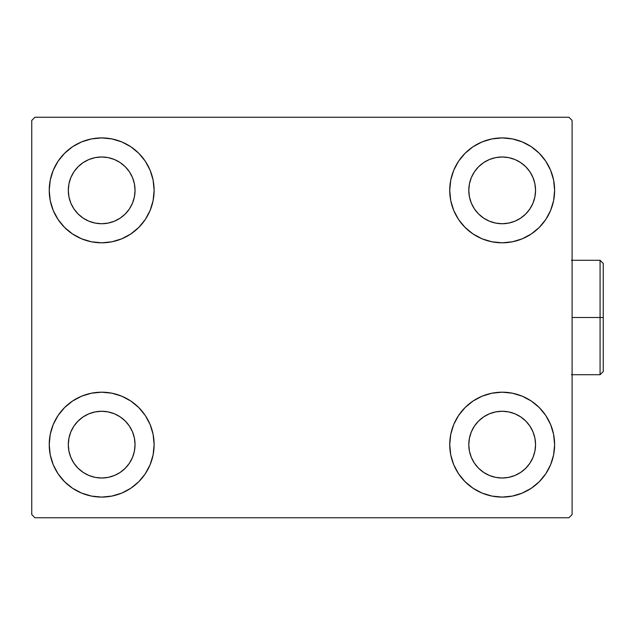 <?xml version="1.0" encoding="UTF-8"?>
<svg xmlns="http://www.w3.org/2000/svg" width="635" height="635" viewBox="0 0 635 635"><rect width="100%" height="100%" fill="white"/><g stroke="black" fill="none" stroke-linecap="round" stroke-linejoin="round"><path stroke-width="0.95" d="M53.221 464.709L50.236 454.874L49.228 444.643A52.443 52.443 0 0 1 101.679 392.192A52.443 52.443 0 0 1 154.122 444.643L153.114 454.874L150.13 464.709L145.288 473.781L138.763 481.727L130.818 488.251L121.745 493.093L111.911 496.078L101.679 497.086L91.448 496.078L81.605 493.093L72.541 488.251L64.595 481.727L58.071 473.781L53.221 464.709L50.236 454.874L49.228 444.643L50.236 434.411L53.221 424.569L58.071 415.504L64.595 407.559L72.541 401.034L81.605 396.184L91.448 393.2L101.679 392.192L111.911 393.2L121.745 396.184L130.818 401.034L138.763 407.559L145.288 415.504L150.13 424.569L153.114 434.411L154.122 444.643A52.443 52.443 0 0 1 101.679 497.086A52.443 52.443 0 0 1 49.228 444.643L50.236 434.411L53.221 424.569M550.624 170.291L553.609 180.126L554.617 190.357A52.443 52.443 0 0 1 502.174 242.808A52.443 52.443 0 0 1 449.731 190.357A52.443 52.443 0 0 1 502.174 137.914A52.443 52.443 0 0 1 554.617 190.357L553.609 200.589L550.624 210.431L545.783 219.496L539.258 227.441L531.312 233.966L522.24 238.816L512.405 241.8L502.174 242.808L491.942 241.8L482.1 238.816L473.035 233.966L465.09 227.441L458.565 219.496L453.715 210.431L450.731 200.589L449.731 190.357L450.731 180.126L453.715 170.291L458.565 161.219L465.09 153.273L473.035 146.748L482.1 141.907L491.942 138.922L502.174 137.914L512.405 138.922L522.24 141.907L531.312 146.748L539.258 153.273L545.783 161.219L550.624 170.291L553.609 180.126L554.617 190.357L553.609 200.589L550.624 210.431M550.624 424.569L553.609 434.411L554.617 444.643A52.443 52.443 0 0 1 502.174 497.086A52.443 52.443 0 0 1 449.731 444.643A52.443 52.443 0 0 1 502.174 392.192A52.443 52.443 0 0 1 554.617 444.643L553.609 454.874L550.624 464.709L545.783 473.781L539.258 481.727L531.312 488.251L522.24 493.093L512.405 496.078L502.174 497.086L491.942 496.078L482.1 493.093L473.035 488.251L465.09 481.727L458.565 473.781L453.715 464.709L450.731 454.874L449.731 444.643L450.731 434.411L453.715 424.569L458.565 415.504L465.09 407.559L473.035 401.034L482.1 396.184L491.942 393.2L502.174 392.192L512.405 393.2L522.24 396.184L531.312 401.034L539.258 407.559L545.783 415.504L550.624 424.569L553.609 434.411L554.617 444.643L553.609 454.874L550.624 464.709M53.221 210.431L50.236 200.589L49.228 190.357A52.443 52.443 0 0 1 101.679 137.914A52.443 52.443 0 0 1 154.122 190.357L153.114 200.589L150.13 210.431L145.288 219.496L138.763 227.441L130.818 233.966L121.745 238.816L111.911 241.8L101.679 242.808L91.448 241.8L81.605 238.816L72.541 233.966L64.595 227.441L58.071 219.496L53.221 210.431L50.236 200.589L49.228 190.357L50.236 180.126L53.221 170.291L58.071 161.219L64.595 153.273L72.541 146.748L81.605 141.907L91.448 138.922L101.679 137.914L111.911 138.922L121.745 141.907L130.818 146.748L138.763 153.273L145.288 161.219L150.13 170.291L153.114 180.126L154.122 190.357A52.443 52.443 0 0 1 101.679 242.808A52.443 52.443 0 0 1 49.228 190.357L50.236 180.126L53.221 170.291M73.93 208.899L78.081 213.955L73.93 208.899L70.842 203.129L68.945 196.866L68.302 190.357A33.377 33.377 0 0 1 101.679 156.988A33.377 33.377 0 0 1 135.049 190.357A33.377 33.377 0 0 1 101.679 223.734A33.377 33.377 0 0 1 68.302 190.357L68.945 183.848L70.842 177.586L68.945 183.848M474.424 463.185L478.576 468.241L474.424 463.185L471.337 457.414L469.44 451.152L468.797 444.643A33.377 33.377 0 0 1 502.174 411.266A33.377 33.377 0 0 1 535.551 444.643A33.377 33.377 0 0 1 502.174 478.012A33.377 33.377 0 0 1 468.797 444.643L469.44 438.134L471.337 431.871L469.44 438.134M474.424 208.899L478.576 213.955L474.424 208.899L471.337 203.129L469.44 196.866L468.797 190.357A33.377 33.377 0 0 1 502.174 156.988A33.377 33.377 0 0 1 535.551 190.357A33.377 33.377 0 0 1 502.174 223.734A33.377 33.377 0 0 1 468.797 190.357L469.44 183.848L471.337 177.586L469.44 183.848M73.93 463.185L78.081 468.241L73.93 463.185L70.842 457.414L68.945 451.152L68.302 444.643A33.377 33.377 0 0 1 101.679 411.266A33.377 33.377 0 0 1 135.049 444.643A33.377 33.377 0 0 1 101.679 478.012A33.377 33.377 0 0 1 68.302 444.643L68.945 438.134L70.842 431.871L68.945 438.134M568.92 117.253L34.925 117.253L31.75 120.428L31.75 514.572L34.925 517.747L568.92 517.747L572.103 514.572L572.103 120.428L568.92 117.253L34.925 117.253L31.75 120.428L31.75 514.572L34.925 517.747L568.92 517.747L572.103 514.572L572.103 120.428L568.92 117.253M78.081 213.955L83.137 218.107L78.081 213.955M88.908 221.194L95.163 223.091L88.908 221.194L83.137 218.107M120.221 218.107L125.278 213.955L129.429 208.899L125.278 213.955L120.221 218.107L114.451 221.194L108.188 223.091L101.679 223.734L95.163 223.091M132.509 203.129L134.414 196.866L132.509 203.129L129.429 208.899M129.429 171.815L125.278 166.759L120.221 162.608L125.278 166.759L129.429 171.815L132.509 177.586L134.414 183.848L135.049 190.357L134.414 196.866M114.451 159.528L108.188 157.623L114.451 159.528L120.221 162.608M83.137 162.608L78.081 166.759L73.93 171.815L78.081 166.759L83.137 162.608L88.908 159.528L95.163 157.623L101.679 156.988L108.188 157.623M478.576 468.241L483.632 472.392L478.576 468.241M489.402 475.472L495.665 477.377L489.402 475.472L483.632 472.392M520.716 472.392L525.772 468.241L529.923 463.185L525.772 468.241L520.716 472.392L514.945 475.472L508.683 477.377L502.174 478.012L495.665 477.377M533.003 457.414L534.908 451.152L533.003 457.414L529.923 463.185M529.923 426.101L525.772 421.045L520.716 416.893L525.772 421.045L529.923 426.101L533.003 431.871L534.908 438.134L535.551 444.643L534.908 451.152M514.945 413.806L508.683 411.909L514.945 413.806L520.716 416.893M483.632 416.893L478.576 421.045L474.424 426.101L478.576 421.045L483.632 416.893L489.402 413.806L495.665 411.909L502.174 411.266L508.683 411.909M478.576 213.955L483.632 218.107L478.576 213.955M489.402 221.194L495.665 223.091L489.402 221.194L483.632 218.107M520.716 218.107L525.772 213.955L529.923 208.899L525.772 213.955L520.716 218.107L514.945 221.194L508.683 223.091L502.174 223.734L495.665 223.091M533.003 203.129L534.908 196.866L533.003 203.129L529.923 208.899M529.923 171.815L525.772 166.759L520.716 162.608L525.772 166.759L529.923 171.815L533.003 177.586L534.908 183.848L535.551 190.357L534.908 196.866M514.945 159.528L508.683 157.623L502.174 156.988L508.683 157.623L514.945 159.528L520.716 162.608M483.632 162.608L478.576 166.759L474.424 171.815L478.576 166.759L483.632 162.608L489.402 159.528L495.665 157.623L502.174 156.988M78.081 468.241L83.137 472.392L78.081 468.241M88.908 475.472L95.163 477.377L88.908 475.472L83.137 472.392M120.221 472.392L125.278 468.241L129.429 463.185L125.278 468.241L120.221 472.392L114.451 475.472L108.188 477.377L101.679 478.012L95.163 477.377M132.509 457.414L134.414 451.152L132.509 457.414L129.429 463.185M129.429 426.101L125.278 421.045L120.221 416.893L125.278 421.045L129.429 426.101L132.509 431.871L134.414 438.134L135.049 444.643L134.414 451.152M114.451 413.806L108.188 411.909L114.451 413.806L120.221 416.893M83.137 416.893L78.081 421.045L73.93 426.101L78.081 421.045L83.137 416.893L88.908 413.806L95.163 411.909L101.679 411.266L108.188 411.909M70.842 177.586L73.93 171.815M471.337 431.871L474.424 426.101M471.337 177.586L474.424 171.815M70.842 431.871L73.93 426.101M600.075 317.5L600.075 374.713L600.075 317.5L572.103 317.5L600.075 317.5L600.075 260.286L600.075 317.5L603.25 317.5L600.075 317.5M603.25 371.538L603.25 317.5L603.25 371.538L600.075 374.713L571.468 374.713M603.25 263.462L603.25 317.5L603.25 263.462L600.075 260.286L571.468 260.286"/></g></svg>
